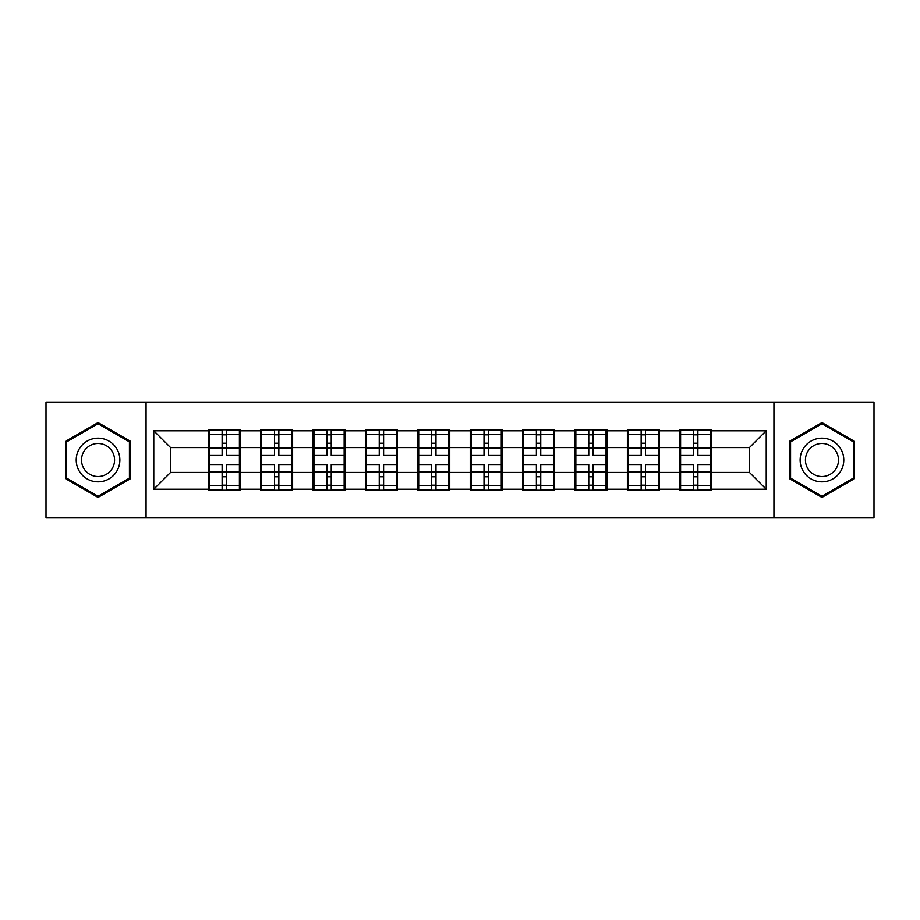 <?xml version="1.0" encoding="UTF-8"?>
<svg xmlns="http://www.w3.org/2000/svg" width="920" height="920" viewBox="0 0 920 920"><rect width="100%" height="100%" fill="white"/><g stroke="black" fill="none" stroke-linecap="round" stroke-linejoin="round"><path stroke-width="1.38" d="M773.938 517.58L874 517.58L874 402.419L773.938 402.419L773.938 517.58L146.061 517.58L146.061 402.419L46 402.419L46 517.58L146.061 517.58M711.654 457.481L710.815 457.481M680.593 457.481L679.754 457.481M679.754 462.518L680.593 462.518M710.815 462.518L711.654 462.518M659.272 457.481L658.432 457.481M628.222 457.481L627.382 457.481M627.382 462.518L628.222 462.518M658.432 462.518L659.272 462.518M606.901 457.481L606.061 457.481M575.839 457.481L575 457.481M575 462.518L575.839 462.518M606.061 462.518L606.901 462.518M554.518 457.481L553.679 457.481M523.457 457.481L522.617 457.481M522.617 462.518L523.457 462.518M553.679 462.518L554.518 462.518M502.136 457.481L501.296 457.481M471.086 457.481L470.246 457.481M470.246 462.518L471.086 462.518M501.296 462.518L502.136 462.518M449.753 457.481L448.914 457.481M418.703 457.481L417.864 457.481M417.864 462.518L418.703 462.518M448.914 462.518L449.753 462.518M397.382 457.481L396.543 457.481M366.321 457.481L365.481 457.481M365.481 462.518L366.321 462.518M396.543 462.518L397.382 462.518M345 457.481L344.16 457.481M313.938 457.481L313.099 457.481M313.099 462.518L313.938 462.518M344.16 462.518L345 462.518M292.617 457.481L291.778 457.481M261.567 457.481L260.728 457.481M260.728 462.518L261.567 462.518M291.778 462.518L292.617 462.518M773.938 402.419L146.061 402.419M749.432 472.42L749.432 447.58L711.654 447.58L711.654 472.42L749.432 472.42L766.222 489.21L766.222 430.79L711.654 430.79L711.654 429.778L679.754 429.778L679.754 447.58L659.272 447.58L659.272 472.42L679.754 472.42L679.754 447.58M766.222 489.21L711.654 489.21L711.654 490.222L679.754 490.222L679.754 489.21L659.272 489.21L659.272 490.222L627.382 490.222L627.382 489.21L606.901 489.21L606.901 490.222L575 490.222L575 489.21L554.518 489.21L554.518 490.222L522.617 490.222L522.617 489.21L502.136 489.21L502.136 490.222L470.246 490.222L470.246 489.21L449.753 489.21L449.753 490.222L417.864 490.222L417.864 489.21L397.382 489.21L397.382 490.222L365.481 490.222L365.481 489.21L345 489.21L345 490.222L313.099 490.222L313.099 489.21L292.617 489.21L292.617 490.222L260.728 490.222L260.728 489.21L240.246 489.21L240.246 490.222L208.345 490.222L208.345 489.21L153.778 489.21L153.778 430.79L208.345 430.79L208.345 447.58L170.568 447.58L170.568 472.42L208.345 472.42L208.345 447.58M679.754 430.79L659.272 430.79L659.272 429.778L627.382 429.778L627.382 430.79L606.901 430.79L606.901 429.778L575 429.778L575 430.79L554.518 430.79L554.518 429.778L522.617 429.778L522.617 430.79L502.136 430.79L502.136 429.778L470.246 429.778L470.246 430.79L449.753 430.79L449.753 429.778L417.864 429.778L417.864 430.79L397.382 430.79L397.382 429.778L365.481 429.778L365.481 430.79L345 430.79L345 429.778L313.099 429.778L313.099 430.79L292.617 430.79L292.617 429.778L260.728 429.778L260.728 430.79L240.246 430.79L240.246 429.778L208.345 429.778L208.345 430.79M679.754 472.42L679.754 489.21M659.272 472.42L659.272 489.21M659.272 430.79L659.272 447.58M606.901 472.42L627.382 472.42L627.382 447.58L606.901 447.58L606.901 489.21M627.382 472.42L627.382 489.21M627.382 430.79L627.382 447.58M606.901 430.79L606.901 447.58M554.518 472.42L575 472.42L575 447.58L554.518 447.58L554.518 489.21M575 472.42L575 489.21M575 430.79L575 447.58M554.518 430.79L554.518 447.58M502.136 472.42L522.617 472.42L522.617 447.58L502.136 447.58L502.136 489.21M522.617 472.42L522.617 489.21M522.617 430.79L522.617 447.58M502.136 430.79L502.136 447.58M449.753 472.42L470.246 472.42L470.246 447.58L449.753 447.58L449.753 489.21M470.246 472.42L470.246 489.21M470.246 430.79L470.246 447.58M449.753 430.79L449.753 447.58M397.382 472.42L417.864 472.42L417.864 447.58L397.382 447.58L397.382 489.21M417.864 472.42L417.864 489.21M417.864 430.79L417.864 447.58M397.382 430.79L397.382 447.58M345 472.42L365.481 472.42L365.481 447.58L345 447.58L345 489.21M365.481 472.42L365.481 489.21M365.481 430.79L365.481 447.58M345 430.79L345 447.58M292.617 472.42L313.099 472.42L313.099 447.58L292.617 447.58L292.617 489.21M313.099 472.42L313.099 489.21M313.099 430.79L313.099 447.58M292.617 430.79L292.617 447.58M240.246 472.42L260.728 472.42L260.728 447.58L240.246 447.58L240.246 489.21M260.728 472.42L260.728 489.21M260.728 430.79L260.728 447.58M240.246 430.79L240.246 447.58M240.246 457.481L239.407 457.481M209.185 457.481L208.345 457.481M208.345 462.518L209.185 462.518M239.407 462.518L240.246 462.518M208.345 472.42L208.345 489.21M170.568 472.42L153.778 489.21M153.778 430.79L170.568 447.58M711.654 472.42L711.654 489.21M711.654 430.79L711.654 447.58M766.222 430.79L749.432 447.58M98.049 422.591L65.642 441.289L65.642 478.71L98.049 497.409L130.445 478.71L130.445 441.289L98.049 422.591M789.556 478.71L821.951 497.409L854.358 478.71L854.358 441.289L821.951 422.591L789.556 441.289L789.556 478.71M239.407 464.531L239.407 489.382L226.469 489.382L226.469 464.531L239.407 464.531L239.407 430.617L226.469 430.617L226.469 434.309L239.407 434.309M209.185 448.097L222.111 448.097L222.111 430.617L209.185 430.617L209.185 464.531L222.111 464.531L222.111 489.382L209.185 489.382L209.185 485.691L222.111 485.691M222.111 443.233L226.469 443.233M226.469 434.815L222.111 434.815M222.111 448.132L226.469 448.132M222.111 448.097L222.111 455.469L209.185 455.469M209.185 434.309L222.111 434.309M222.111 471.868L226.469 471.868M222.111 485.185L226.469 485.185M222.111 476.767L226.469 476.767M209.185 464.531L209.185 485.691M226.469 485.691L239.407 485.691M226.469 434.309L226.469 455.469L239.407 455.469M291.778 464.531L291.778 489.382L278.852 489.382L278.852 464.531L291.778 464.531L291.778 430.617L278.852 430.617L278.852 434.309L291.778 434.309M261.567 448.097L274.493 448.097L274.493 430.617L261.567 430.617L261.567 464.531L274.493 464.531L274.493 489.382L261.567 489.382L261.567 485.691L274.493 485.691M274.493 443.233L278.852 443.233M278.852 434.815L274.493 434.815M274.493 448.132L278.852 448.132M274.493 448.097L274.493 455.469L261.567 455.469M261.567 434.309L274.493 434.309M274.493 471.868L278.852 471.868M274.493 485.185L278.852 485.185M274.493 476.767L278.852 476.767M261.567 464.531L261.567 485.691M278.852 485.691L291.778 485.691M278.852 434.309L278.852 455.469L291.778 455.469M344.16 464.531L344.16 489.382L331.234 489.382L331.234 464.531L344.16 464.531L344.16 430.617L331.234 430.617L331.234 434.309L344.16 434.309M313.938 448.097L326.865 448.097L326.865 430.617L313.938 430.617L313.938 464.531L326.865 464.531L326.865 489.382L313.938 489.382L313.938 485.691L326.865 485.691M326.865 443.233L331.234 443.233M331.234 434.815L326.865 434.815M326.865 448.132L331.234 448.132M326.865 448.097L326.865 455.469L313.938 455.469M313.938 434.309L326.865 434.309M326.865 471.868L331.234 471.868M326.865 485.185L331.234 485.185M326.865 476.767L331.234 476.767M313.938 464.531L313.938 485.691M331.234 485.691L344.16 485.691M331.234 434.309L331.234 455.469L344.16 455.469M396.543 464.531L396.543 489.382L383.617 489.382L383.617 464.531L396.543 464.531L396.543 430.617L383.617 430.617L383.617 434.309L396.543 434.309M366.321 448.097L379.247 448.097L379.247 430.617L366.321 430.617L366.321 464.531L379.247 464.531L379.247 489.382L366.321 489.382L366.321 485.691L379.247 485.691M379.247 443.233L383.617 443.233M383.617 434.815L379.247 434.815M379.247 448.132L383.617 448.132M379.247 448.097L379.247 455.469L366.321 455.469M366.321 434.309L379.247 434.309M379.247 471.868L383.617 471.868M379.247 485.185L383.617 485.185M379.247 476.767L383.617 476.767M366.321 464.531L366.321 485.691M383.617 485.691L396.543 485.691M383.617 434.309L383.617 455.469L396.543 455.469M448.914 464.531L448.914 489.382L435.988 489.382L435.988 464.531L448.914 464.531L448.914 430.617L435.988 430.617L435.988 434.309L448.914 434.309M418.703 448.097L431.629 448.097L431.629 430.617L418.703 430.617L418.703 464.531L431.629 464.531L431.629 489.382L418.703 489.382L418.703 485.691L431.629 485.691M431.629 443.233L435.988 443.233M435.988 434.815L431.629 434.815M431.629 448.132L435.988 448.132M431.629 448.097L431.629 455.469L418.703 455.469M418.703 434.309L431.629 434.309M431.629 471.868L435.988 471.868M431.629 485.185L435.988 485.185M431.629 476.767L435.988 476.767M418.703 464.531L418.703 485.691M435.988 485.691L448.914 485.691M435.988 434.309L435.988 455.469L448.914 455.469M501.296 464.531L501.296 489.382L488.37 489.382L488.37 464.531L501.296 464.531L501.296 430.617L488.37 430.617L488.37 434.309L501.296 434.309M471.086 448.097L484.012 448.097L484.012 430.617L471.086 430.617L471.086 464.531L484.012 464.531L484.012 489.382L471.086 489.382L471.086 485.691L484.012 485.691M484.012 443.233L488.37 443.233M488.37 434.815L484.012 434.815M484.012 448.132L488.37 448.132M484.012 448.097L484.012 455.469L471.086 455.469M471.086 434.309L484.012 434.309M484.012 471.868L488.37 471.868M484.012 485.185L488.37 485.185M484.012 476.767L488.37 476.767M471.086 464.531L471.086 485.691M488.37 485.691L501.296 485.691M488.37 434.309L488.37 455.469L501.296 455.469M116.943 449.086A21.827 21.827 0 0 0 87.135 441.094A21.827 21.827 0 0 0 79.143 470.913A21.827 21.827 0 0 0 108.951 478.906A21.827 21.827 0 0 0 116.943 449.086M112.355 451.743A16.525 16.525 0 0 0 89.78 445.694A16.525 16.525 0 0 0 83.731 468.257A16.525 16.525 0 0 0 106.306 474.306A16.525 16.525 0 0 0 112.355 451.743M98.049 496.248L66.654 478.124L66.654 441.876L98.049 423.752L129.432 441.876L129.432 478.124L98.049 496.248M840.857 449.086A21.827 21.827 0 0 0 811.049 441.094A21.827 21.827 0 0 0 803.056 470.913A21.827 21.827 0 0 0 832.864 478.906A21.827 21.827 0 0 0 840.857 449.086M836.269 451.743A16.525 16.525 0 0 0 813.694 445.694A16.525 16.525 0 0 0 807.645 468.257A16.525 16.525 0 0 0 830.219 474.306A16.525 16.525 0 0 0 836.269 451.743M821.951 496.248L790.567 478.124L790.567 441.876L821.951 423.752L853.346 441.876L853.346 478.124L821.951 496.248M553.679 464.531L553.679 489.382L540.753 489.382L540.753 464.531L553.679 464.531L553.679 430.617L540.753 430.617L540.753 434.309L553.679 434.309M523.457 448.097L536.383 448.097L536.383 430.617L523.457 430.617L523.457 464.531L536.383 464.531L536.383 489.382L523.457 489.382L523.457 485.691L536.383 485.691M536.383 443.233L540.753 443.233M540.753 434.815L536.383 434.815M536.383 448.132L540.753 448.132M536.383 448.097L536.383 455.469L523.457 455.469M523.457 434.309L536.383 434.309M536.383 471.868L540.753 471.868M536.383 485.185L540.753 485.185M536.383 476.767L540.753 476.767M523.457 464.531L523.457 485.691M540.753 485.691L553.679 485.691M540.753 434.309L540.753 455.469L553.679 455.469M606.061 464.531L606.061 489.382L593.135 489.382L593.135 464.531L606.061 464.531L606.061 430.617L593.135 430.617L593.135 434.309L606.061 434.309M575.839 448.097L588.765 448.097L588.765 430.617L575.839 430.617L575.839 464.531L588.765 464.531L588.765 489.382L575.839 489.382L575.839 485.691L588.765 485.691M588.765 443.233L593.135 443.233M593.135 434.815L588.765 434.815M588.765 448.132L593.135 448.132M588.765 448.097L588.765 455.469L575.839 455.469M575.839 434.309L588.765 434.309M588.765 471.868L593.135 471.868M588.765 485.185L593.135 485.185M588.765 476.767L593.135 476.767M575.839 464.531L575.839 485.691M593.135 485.691L606.061 485.691M593.135 434.309L593.135 455.469L606.061 455.469M658.432 464.531L658.432 489.382L645.506 489.382L645.506 464.531L658.432 464.531L658.432 430.617L645.506 430.617L645.506 434.309L658.432 434.309M628.222 448.097L641.148 448.097L641.148 430.617L628.222 430.617L628.222 464.531L641.148 464.531L641.148 489.382L628.222 489.382L628.222 485.691L641.148 485.691M641.148 443.233L645.506 443.233M645.506 434.815L641.148 434.815M641.148 448.132L645.506 448.132M641.148 448.097L641.148 455.469L628.222 455.469M628.222 434.309L641.148 434.309M641.148 471.868L645.506 471.868M641.148 485.185L645.506 485.185M641.148 476.767L645.506 476.767M628.222 464.531L628.222 485.691M645.506 485.691L658.432 485.691M645.506 434.309L645.506 455.469L658.432 455.469M710.815 464.531L710.815 489.382L697.889 489.382L697.889 464.531L710.815 464.531L710.815 430.617L697.889 430.617L697.889 434.309L710.815 434.309M680.593 448.097L693.53 448.097L693.53 430.617L680.593 430.617L680.593 464.531L693.53 464.531L693.53 489.382L680.593 489.382L680.593 485.691L693.53 485.691M693.53 443.233L697.889 443.233M697.889 434.815L693.53 434.815M693.53 448.132L697.889 448.132M693.53 448.097L693.53 455.469L680.593 455.469M680.593 434.309L693.53 434.309M693.53 471.868L697.889 471.868M693.53 485.185L697.889 485.185M693.53 476.767L697.889 476.767M680.593 464.531L680.593 485.691M697.889 485.691L710.815 485.691M697.889 434.309L697.889 455.469L710.815 455.469M209.185 471.902L222.111 471.902M226.469 471.902L239.407 471.902M226.469 448.097L239.407 448.097M261.567 471.902L274.493 471.902M278.852 471.902L291.778 471.902M278.852 448.097L291.778 448.097M313.938 471.902L326.865 471.902M331.234 471.902L344.16 471.902M331.234 448.097L344.16 448.097M366.321 471.902L379.247 471.902M383.617 471.902L396.543 471.902M383.617 448.097L396.543 448.097M418.703 471.902L431.629 471.902M435.988 471.902L448.914 471.902M435.988 448.097L448.914 448.097M471.086 471.902L484.012 471.902M488.37 471.902L501.296 471.902M488.37 448.097L501.296 448.097M523.457 471.902L536.383 471.902M540.753 471.902L553.679 471.902M540.753 448.097L553.679 448.097M575.839 471.902L588.765 471.902M593.135 471.902L606.061 471.902M593.135 448.097L606.061 448.097M628.222 471.902L641.148 471.902M645.506 471.902L658.432 471.902M645.506 448.097L658.432 448.097M680.593 471.902L693.53 471.902M697.889 471.902L710.815 471.902M697.889 448.097L710.815 448.097"/></g></svg>
